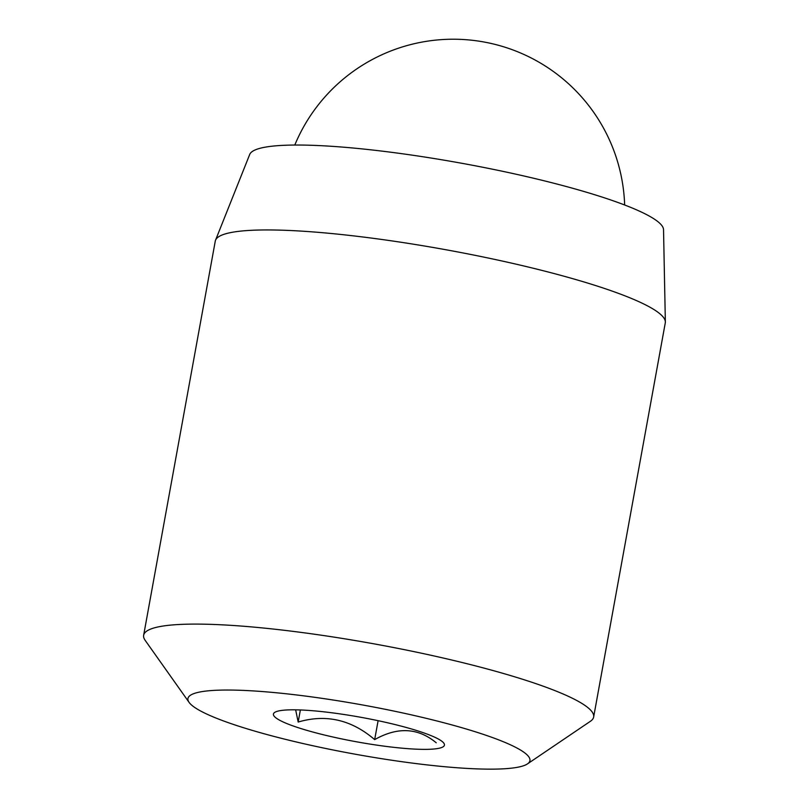 <?xml version="1.0" encoding="UTF-8"?>
<svg xmlns="http://www.w3.org/2000/svg" width="809" height="809" viewBox="0 0 809 809"><rect width="100%" height="100%" fill="white"/><g stroke="black" fill="none" stroke-linecap="round" stroke-linejoin="round"><path stroke-width="1.21" d="M527.498 763.878L590.439 721.264A228.684 32.734 -169.7 0 0 593.644 717.037L665.281 322.882A228.684 32.734 -169.7 0 0 665.352 321.931L663.532 229.665A210.391 30.115 -169.7 0 0 659.992 223.496A210.391 30.115 -169.7 0 0 442.988 159.99A210.391 30.115 -169.7 0 0 249.708 154.458L215.538 240.192A228.684 32.734 -169.7 0 0 215.275 241.102L143.648 635.257A228.684 32.734 -169.7 0 0 145.165 640.344L189.094 702.384A173.804 24.877 -169.7 0 0 190.803 704.336A173.804 24.877 -169.7 0 0 360.136 755.08A173.804 24.877 -169.7 0 0 527.498 763.878A173.804 24.877 -169.7 0 0 527.064 754.848A173.804 24.877 -169.7 0 0 333.005 699.997A173.804 24.877 -169.7 0 0 189.094 702.384M665.352 321.931A228.684 32.734 -169.7 0 0 661.499 315.227A228.684 32.734 -169.7 0 0 425.625 246.199A228.684 32.734 -169.7 0 0 215.538 240.192M593.644 717.037A228.684 32.734 -169.7 0 0 589.872 709.372A228.684 32.734 -169.7 0 0 350.752 639.808A228.684 32.734 -169.7 0 0 143.648 635.257M295.649 709.827L298.177 722.043C325.997 713.862 351.5 719.717 374.668 739.628C397.553 726.674 418.071 727.726 436.223 742.783M343.188 714.367A86.897 12.438 -169.7 0 0 274.656 712.446A86.897 12.438 -169.7 0 0 374.688 744.816A86.897 12.438 -169.7 0 0 443.858 743.198A86.897 12.438 -169.7 0 0 343.188 714.367M300.372 709.958L298.177 722.043M378.106 720.688L374.668 739.628M624.649 204.99A171.518 171.518 0 0 0 294.789 145.044"/></g></svg>
